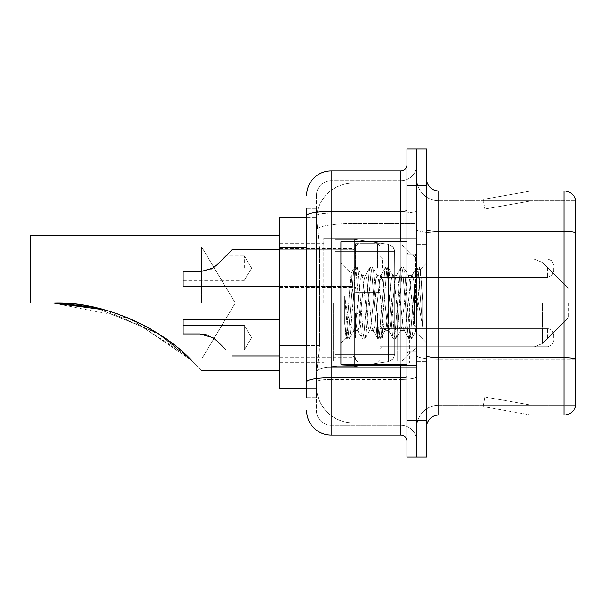<?xml version="1.0" encoding="UTF-8"?>
<svg xmlns="http://www.w3.org/2000/svg" width="606" height="606" viewBox="0 0 606 606"><rect width="100%" height="100%" fill="white"/><g stroke="black" fill="none" stroke-linecap="round" stroke-linejoin="round"><path stroke-width="0.45" stroke-dasharray="3.03 2.27" d="M416.723 303L416.723 238.188L416.723 303M323.786 303L323.786 238.188L323.786 303M355.586 268.147L355.586 243.688L355.586 268.147M279.767 268.147L279.767 248.581L279.767 268.147M355.586 337.61L355.586 313.15L355.586 337.61M279.767 337.61L279.767 318.044L279.767 337.61M380.038 268.147L380.038 243.688L380.038 268.147M380.038 337.61L380.038 313.15L380.038 337.61M416.723 337.61L416.723 328.437L416.723 337.61M306.666 345.541L319.513 345.541L319.279 351.912L316.597 373.925L319.513 345.541L319.513 247.718L319.513 345.541L279.767 345.541L279.767 388.597L316.537 388.597L316.453 386.158A36.686 36.686 0 0 0 353.139 422.844L416.723 422.844L416.723 365.433L416.723 422.844L353.139 422.844L353.139 365.433L353.139 422.844A36.686 36.686 0 0 1 316.453 386.158L316.453 378.689L316.537 388.597L306.666 388.597M316.597 373.925L316.453 378.689L316.597 373.925M279.767 303L279.767 370.258L279.767 303M353.139 183.156L416.723 183.156L416.723 223.576L416.723 183.156L353.139 183.156A36.686 36.686 0 0 0 316.506 217.902L319.513 247.718L316.506 217.902A36.686 36.686 0 0 1 353.139 183.156L353.139 223.576L416.723 223.576L416.723 365.433L416.723 223.576L353.139 223.576L353.139 183.156A36.686 36.686 0 0 0 316.506 217.902M416.723 268.147L416.723 277.321L416.723 268.147M306.666 239.158L316.453 239.158L316.453 354.101L316.453 208.843L316.453 239.158L306.666 239.158L306.666 354.101L306.666 217.402L316.537 217.402L279.767 217.402L279.767 345.541M306.666 397.157L316.453 397.157L306.666 397.157L306.666 354.101L316.453 354.101L316.453 397.157L316.453 354.101L306.666 354.101M306.666 410.61A24.46 24.46 0 0 0 331.126 435.07L331.126 425.283A14.673 14.673 0 0 1 316.453 410.61L316.453 215.6L316.453 410.61A14.673 14.673 0 0 0 331.126 425.283L400.831 425.283L400.831 386.158L400.831 435.07A6.113 6.113 0 0 1 406.944 441.183L406.944 164.817L406.944 441.183M416.723 386.158L416.723 210.29L416.723 386.158M406.944 303L406.944 364.145L406.944 303M406.944 185.603L406.944 148.917L416.723 148.917L416.723 185.603L416.723 148.917L426.51 148.917L426.51 185.603L416.723 185.603L416.723 420.397L416.723 185.603L406.944 185.603L406.944 420.397L416.723 420.397L416.723 457.083L416.723 420.397L426.51 420.397L426.51 185.603M426.51 420.397L426.51 457.083L406.944 457.083L406.944 420.397M416.723 164.817L416.723 210.29L416.723 164.817A15.9 15.9 0 0 1 400.831 180.717A15.9 15.9 0 0 0 416.723 164.817A15.9 15.9 0 0 1 400.831 180.717L400.831 425.283L331.126 425.283L331.126 379.364L400.831 379.364A15.9 2.757 0 0 0 416.723 376.599A15.9 2.757 0 0 1 400.831 379.364L400.831 180.717L331.126 180.717L400.831 180.717M306.666 208.843L316.453 208.843L306.666 208.843L306.666 381.909A24.46 4.25 180 0 1 331.126 377.659L331.126 170.93A24.46 24.46 0 0 0 306.666 195.39A24.46 24.46 0 0 1 331.126 170.93L400.831 170.93A6.113 6.113 0 0 0 406.944 164.817A6.113 6.113 0 0 1 400.831 170.93L400.831 386.158L400.831 379.364L331.126 379.364L331.126 180.717L331.126 213.047L400.831 213.047A15.9 2.757 0 0 0 416.723 210.29A15.9 2.757 0 0 1 400.831 213.047L331.126 213.047L331.126 386.158L331.126 377.659L400.831 377.659A6.113 1.06 0 0 0 406.944 376.599M331.126 435.07L400.831 435.07M306.666 381.909L306.666 386.158M316.453 195.39L316.453 215.6L316.453 195.39A14.673 14.673 0 0 1 331.126 180.717A14.673 14.673 0 0 0 316.453 195.39A14.673 14.673 0 0 1 331.126 180.717M416.723 441.183A15.9 15.9 0 0 0 400.831 425.283A15.9 15.9 0 0 1 416.723 441.183A15.9 15.9 0 0 0 400.831 425.283M426.51 303L426.51 244.301L426.51 303M409.391 303L409.391 362.918L409.391 303M416.723 366.1L416.723 229.28L416.723 366.1M575.7 366.1L575.7 199.791A12.226 12.226 0 0 0 563.959 190.988L563.959 415.012A12.226 12.226 0 0 0 575.7 406.209L575.7 366.1L575.7 405.232L438.736 405.232L438.736 190.988A12.226 12.226 0 0 1 426.51 178.755L426.51 229.28L426.51 178.755M426.51 427.245L426.51 229.28L426.51 427.245A12.226 12.226 0 0 1 438.736 415.012L438.736 366.1L438.736 405.232L575.7 405.232L575.7 233.105L438.736 233.105L438.736 359.305A22.013 3.825 0 0 1 416.723 355.48A22.013 3.825 0 0 0 438.736 359.305L438.736 200.768A22.013 22.013 0 0 1 416.723 178.755L416.723 229.28L416.723 178.755A22.013 22.013 0 0 0 438.736 200.768L438.736 233.105A22.013 3.825 0 0 1 416.723 229.28A22.013 3.825 0 0 0 438.736 233.105L575.7 233.105M530.098 414.868A9.779 9.779 0 0 0 531.795 415.012L482.884 415.012L531.795 415.012A9.779 9.779 0 0 1 530.098 414.868A9.779 9.779 0 0 0 531.795 415.012A9.779 9.779 0 0 1 530.098 414.868A9.779 9.779 0 0 0 531.795 415.012A9.779 9.779 0 0 1 530.098 414.868A9.779 9.779 0 0 0 531.795 415.012A9.779 9.779 0 0 1 530.098 414.868A9.779 9.779 0 0 0 531.795 415.012A9.779 9.779 0 0 1 530.098 414.868A9.779 9.779 0 0 0 531.795 415.012A9.779 9.779 0 0 1 530.098 414.868A9.779 9.779 0 0 0 531.795 415.012A9.779 9.779 0 0 1 530.098 414.868A9.779 9.779 0 0 0 531.795 415.012A9.779 9.779 0 0 1 530.098 414.868A9.779 9.779 0 0 0 531.795 415.012A9.779 9.779 0 0 1 530.098 414.868L483.133 406.588L530.098 414.868M482.884 405.232L482.884 415.012L482.884 405.232L483.368 405.232L483.133 406.588L483.368 405.232L482.884 405.232L482.884 415.012L482.884 405.232L483.368 405.232L483.133 406.588L483.368 405.232L482.884 405.232L482.884 415.012L482.884 405.232L483.368 405.232L483.133 406.588L483.368 405.232L482.884 405.232L482.884 415.012L482.884 405.232L483.368 405.232L483.133 406.588L483.368 405.232L482.884 405.232L482.884 415.012L482.884 405.232L483.368 405.232L483.133 406.588L483.368 405.232L482.884 405.232L482.884 415.012L482.884 405.232L483.368 405.232L483.133 406.588L483.368 405.232L482.884 405.232L482.884 415.012L482.884 405.232L483.368 405.232L483.133 406.588L483.368 405.232L482.884 405.232L482.884 415.012L482.884 405.232L483.368 405.232L483.133 406.588L483.368 405.232L482.884 405.232L482.884 415.012L482.884 405.232L483.368 405.232L483.133 406.588L483.368 405.232L482.884 405.232M563.959 415.012L438.736 415.012M575.7 199.791A12.226 12.226 0 0 0 563.959 190.988L438.736 190.988M531.795 190.988L482.884 190.988L531.795 190.988A9.779 9.779 0 0 0 530.098 191.132A9.779 9.779 0 0 1 531.795 190.988A9.779 9.779 0 0 0 530.098 191.132A9.779 9.779 0 0 1 531.795 190.988A9.779 9.779 0 0 0 530.098 191.132A9.779 9.779 0 0 1 531.795 190.988A9.779 9.779 0 0 0 530.098 191.132A9.779 9.779 0 0 1 531.795 190.988A9.779 9.779 0 0 0 530.098 191.132A9.779 9.779 0 0 1 531.795 190.988A9.779 9.779 0 0 0 530.098 191.132A9.779 9.779 0 0 1 531.795 190.988A9.779 9.779 0 0 0 530.098 191.132A9.779 9.779 0 0 1 531.795 190.988A9.779 9.779 0 0 0 530.098 191.132A9.779 9.779 0 0 1 531.795 190.988A9.779 9.779 0 0 0 530.098 191.132A9.779 9.779 0 0 1 531.795 190.988M438.736 200.768L575.7 200.768L575.7 232.931L575.7 200.768L438.736 200.768A22.013 22.013 0 0 1 416.723 178.755M531.795 405.232L483.368 405.232L531.795 405.232L483.368 405.232L531.795 405.232L483.368 405.232L531.795 405.232L483.368 405.232L531.795 405.232L483.368 405.232L531.795 405.232L483.368 405.232L531.795 405.232L483.368 405.232L531.795 405.232L483.368 405.232L531.795 405.232L483.368 405.232L531.795 405.232L484.83 396.953L483.368 405.232L484.83 396.953L483.368 405.232L484.83 396.953L483.368 405.232L484.83 396.953L483.368 405.232L484.83 396.953L483.368 405.232L484.83 396.953L483.368 405.232L484.83 396.953L483.368 405.232L484.83 396.953L483.368 405.232L484.83 396.953L483.368 405.232L484.83 396.953L531.795 405.232M483.368 200.768L482.884 200.768L483.368 200.768L482.884 200.768L483.368 200.768L482.884 200.768L483.368 200.768L482.884 200.768L483.368 200.768L482.884 200.768L483.368 200.768L482.884 200.768L483.368 200.768L482.884 200.768L483.368 200.768L482.884 200.768L483.368 200.768L482.884 200.768L483.368 200.768L483.133 199.412L530.098 191.132L483.133 199.412L483.368 200.768L483.133 199.412L530.098 191.132L483.133 199.412L483.368 200.768L483.133 199.412L530.098 191.132L483.133 199.412L483.368 200.768L483.133 199.412L530.098 191.132L483.133 199.412L483.368 200.768L483.133 199.412L530.098 191.132L483.133 199.412L483.368 200.768L483.133 199.412L530.098 191.132L483.133 199.412L483.368 200.768L483.133 199.412L530.098 191.132L483.133 199.412L483.368 200.768L483.133 199.412L530.098 191.132L483.133 199.412L483.368 200.768L483.133 199.412L530.098 191.132L483.133 199.412L483.368 200.768L531.795 200.768L483.368 200.768L531.795 200.768L483.368 200.768L531.795 200.768L483.368 200.768L531.795 200.768L483.368 200.768L531.795 200.768L483.368 200.768L531.795 200.768L483.368 200.768L531.795 200.768L483.368 200.768L531.795 200.768L483.368 200.768L531.795 200.768L483.368 200.768L484.83 209.047L483.368 200.768M416.723 427.245A22.013 22.013 0 0 1 438.736 405.232A22.013 22.013 0 0 0 416.723 427.245A22.013 22.013 0 0 1 438.736 405.232M482.884 190.988L482.884 200.768L482.884 190.988M531.795 200.768L484.83 209.047L531.795 200.768M406.944 364.145L340.905 364.145L340.905 241.855L340.905 342.875L340.905 241.855L406.944 241.855M369.433 303L366.842 279.063L365.547 275.359L365.138 275.707L364.259 279.063L359.078 326.937L357.782 330.641L357.373 330.293L356.487 326.937L350.919 273.465L346.238 337.542L344.731 323.528L344.731 296.364L345.761 303C347.98 317.862 350.442 326.664 353.139 329.414L353.139 303L353.139 329.414L353.904 330.641L353.139 329.414C350.442 326.664 347.98 317.862 345.761 303L344.731 296.364L347.753 334.224L349.048 339.049L347.753 334.224L344.731 296.364L344.731 323.528L346.791 338.777L344.731 323.528L346.026 337.466L347.109 339.049L346.026 337.474L340.905 342.875L346.238 337.542L350.919 273.465L354.555 267.223L353.578 271.776L348.405 334.224L347.109 339.049L349.367 338.777L347.109 339.049L348.405 334.224L353.578 271.776L354.874 266.951L350.919 273.465L340.905 263.125L351.162 273.382L353.139 294.372L353.139 303L353.139 294.372L356.487 326.937L357.373 330.293L362.32 338.777L361.343 334.224L356.169 271.776L354.874 266.951L356.813 266.951L355.517 271.776L350.344 334.224L349.367 338.777L354.313 330.293L353.904 330.641L357.782 330.641L362.32 338.777L361.343 334.224L356.169 271.776L354.874 266.951L356.813 266.951L355.517 271.776L350.344 334.224L349.367 338.777L353.904 330.641L357.782 330.641L359.078 326.937L364.259 279.063L365.138 275.707L370.084 267.223L369.107 271.776L363.933 334.224L362.638 339.049L362.32 338.777L364.577 339.049L363.282 334.224L358.108 271.776L356.813 266.951L362.077 275.707L361.668 275.359L360.373 279.063L355.199 326.937L354.313 330.293L355.199 326.937L360.373 279.063L361.668 275.359L365.547 275.359L370.084 267.223L369.107 271.776L363.933 334.224L362.638 339.049L364.577 339.049L363.282 334.224L358.108 271.776L357.131 267.223L361.668 275.359L365.547 275.359L366.842 279.063L372.023 326.937L372.902 330.293L372.023 326.937L369.433 303M365.547 303L362.964 279.063L362.077 275.707L362.964 279.063L368.137 326.937L369.433 330.641L368.137 326.937L365.547 303M384.961 303L382.371 279.063L381.083 275.359L380.674 275.707L379.788 279.063L374.606 326.937L373.319 330.641L372.902 330.293L377.849 338.777L376.871 334.224L371.698 271.776L370.402 266.951L370.084 267.223L372.342 266.951L371.054 271.776L365.873 334.224L364.577 339.049L369.842 330.293L369.433 330.641L373.319 330.641L377.849 338.777L376.871 334.224L371.698 271.776L370.402 266.951L372.342 266.951L371.054 271.776L365.873 334.224L364.895 338.777L369.433 330.641L373.319 330.641L374.606 326.937L379.788 279.063L380.674 275.707L385.613 267.223L384.636 271.776L379.462 334.224L378.167 339.049L377.849 338.777L380.106 339.049L378.818 334.224L373.637 271.776L372.342 266.951L377.606 275.707L377.197 275.359L375.902 279.063L370.728 326.937L369.842 330.293L370.728 326.937L375.902 279.063L377.197 275.359L381.083 275.359L385.613 267.223L384.636 271.776L379.462 334.224L378.167 339.049L380.106 339.049L378.818 334.224L373.637 271.776L372.66 267.223L377.197 275.359L381.083 275.359L382.371 279.063L387.552 326.937L388.438 330.293L387.552 326.937L384.961 303M381.083 303L378.492 279.063L377.606 275.707L378.492 279.063L383.666 326.937L384.961 330.641L383.666 326.937L381.083 303M400.49 303L397.907 279.063L396.612 275.359L396.203 275.707L395.317 279.063L390.143 326.937L388.847 330.641L388.438 330.293L393.385 338.777L392.408 334.224L387.226 271.776L385.931 266.951L385.613 267.223L387.878 266.951L386.583 271.776L381.401 334.224L380.106 339.049L385.371 330.293L384.961 330.641L388.847 330.641L393.385 338.777L392.408 334.224L387.226 271.776L385.931 266.951L387.878 266.951L386.583 271.776L381.401 334.224L380.424 338.777L384.961 330.641L388.847 330.641L390.143 326.937L395.317 279.063L396.203 275.707L401.149 267.223L400.172 271.776L394.991 334.224L393.695 339.049L393.385 338.777L395.642 339.049L394.347 334.224L389.166 271.776L387.878 266.951L393.135 275.707L392.726 275.359L391.431 279.063L386.257 326.937L385.371 330.293L386.257 326.937L391.431 279.063L392.726 275.359L396.612 275.359L401.149 267.223L400.172 271.776L394.991 334.224L393.695 339.049L395.642 339.049L394.347 334.224L389.166 271.776L388.188 267.223L392.726 275.359L396.612 275.359L397.907 279.063L403.081 326.937L403.967 330.293L403.081 326.937L400.49 303M396.612 303L394.021 279.063L393.135 275.707L394.021 279.063L399.202 326.937L400.49 330.641L399.202 326.937L396.612 303M414.284 285.237L414.284 323.884L409.55 279.063L408.262 275.359L406.967 279.063L401.786 326.937L400.49 330.641L404.376 330.641L408.914 338.777L407.936 334.224L402.755 271.776L401.467 266.951L401.149 267.223L403.407 266.951L402.111 271.776L396.938 334.224L395.642 339.049L400.899 330.293L400.49 330.641L404.376 330.641L408.914 338.777L407.936 334.224L402.755 271.776L401.467 266.951L403.407 266.951L402.111 271.776L396.938 334.224L395.96 338.777L400.899 330.293L401.786 326.937L406.967 279.063L408.262 275.359L412.141 275.359L410.845 279.063L405.672 326.937L404.376 330.641L405.672 326.937L410.845 279.063L411.732 275.707L416.678 267.223L415.701 271.776L410.527 334.224L409.232 339.049L408.914 338.777L411.171 339.049L409.876 334.224L404.702 271.776L403.407 266.951L408.671 275.707L408.262 275.359L412.141 275.359L416.678 267.223L415.701 271.776L410.527 334.224L409.232 339.049L411.171 339.049L409.876 334.224L404.702 271.776L403.725 267.223L408.671 275.707L409.55 279.063L415.383 331.747L420.519 269.405L422.685 300.924L422.685 326.884L418.405 303L414.284 285.237L413.436 279.063L412.141 275.359L413.436 279.063L414.284 285.237L414.284 323.884L415.633 331.656L420.306 269.329L422.685 300.924L420.231 271.776L418.935 266.951L417.64 271.776L412.466 334.224L411.171 339.049L412.466 334.224L417.64 271.776L418.935 266.951L420.231 271.776L422.685 300.924L422.685 326.884L418.291 271.776L416.996 266.951L416.678 267.223L418.935 266.951L416.996 266.951L418.291 271.776L422.685 326.884L418.405 303L414.284 285.237M201.503 303L201.503 246.748L201.503 303M131.275 319.256L191.549 360.305C204.669 373.425 204.669 373.425 191.549 360.305C204.669 373.425 204.669 373.425 191.549 360.305C204.669 373.425 204.669 373.425 191.549 360.305C204.669 373.425 204.669 373.425 191.549 360.305L131.275 319.256L191.549 360.305C204.669 373.425 204.669 373.425 191.549 360.305C204.669 373.425 204.669 373.425 191.549 360.305C204.669 373.425 204.669 373.425 191.549 360.305C204.669 373.425 204.669 373.425 191.549 360.305L131.275 319.256L191.549 360.305C164.112 330.611 105.694 300.917 53.199 303L30.3 303L30.3 246.748L30.3 303L53.199 303L30.3 303L30.3 235.742L30.3 303L30.3 246.748L30.3 303L53.199 303L30.3 303L30.3 235.742L30.3 303L30.3 246.748L30.3 303L53.199 303L30.3 303L30.3 235.742L30.3 303L30.3 246.748L30.3 303L53.199 303C83.439 303.114 112.065 309.734 139.1 322.862C164.915 334.497 190.337 358.616 190.489 359.252C190.405 358.654 164.802 334.436 139.153 322.892C112.201 309.764 83.552 303.129 53.199 303L30.3 303L30.3 235.742L30.3 303L30.3 246.748L30.3 303L53.199 303L30.3 303L30.3 235.742L30.3 303L30.3 246.748L30.3 303L53.199 303L30.3 303L30.3 235.742L279.767 235.742M568.36 303L568.36 317.673L568.36 303M402.051 303L402.051 361.085L402.051 303M397.157 303L397.157 361.085L397.157 303M333.573 303L333.573 361.085L333.573 303M93.43 307.181L115.814 313.287M104.429 309.825L160.863 335.285L190.489 359.252L157.166 332.906L95.475 307.621L157.166 332.906L190.489 359.252L157.166 332.906L95.475 307.621L157.166 332.906L190.489 359.252L157.166 332.906L95.475 307.621M394.718 336.012L394.718 251.641L394.718 269.988L334.792 269.981L334.792 366.592L334.792 336.019L394.718 336.019L394.718 251.641L394.718 269.988L334.792 269.981L334.792 251.641L334.792 354.358L334.792 336.019L394.718 336.019L394.718 251.641L394.718 269.988L334.792 269.981L334.792 239.408L334.792 366.592L334.792 336.019L394.718 336.019L394.718 251.641L394.718 269.988L334.792 269.981L334.792 251.641L334.792 354.358L334.792 336.019L354.358 336.019L354.358 239.408L354.358 269.981L334.792 269.981L334.792 239.408L334.792 366.592L334.792 336.019L394.718 336.019L394.718 251.641L394.718 269.988L334.792 269.981L334.792 251.641L334.792 354.358L334.792 336.019L394.718 336.019L394.718 251.641L394.718 269.988L334.792 269.981L334.792 239.408L334.792 366.592L334.792 336.019L394.718 336.019L394.718 354.374L334.792 354.358L334.792 336.019L354.358 336.019L354.358 366.592L354.358 239.408L354.358 269.981L334.792 269.981L334.792 251.641L334.792 354.358L334.792 336.019L394.718 336.019L394.718 354.374L334.792 354.358L334.792 336.019L394.718 336.019L394.718 354.374L334.792 354.358L334.792 251.641L334.792 354.358L394.718 354.358L334.792 354.358L394.718 354.358L394.718 251.626L334.792 251.641L334.792 269.981L334.792 239.408L334.792 366.592L334.792 336.019L394.718 336.019L394.718 354.374L392.93 359.169L388.431 361.63L388.431 336.019L394.718 336.019L394.718 354.374L394.718 251.626L334.792 251.641L334.792 269.981L334.792 239.408L334.792 366.592L334.792 336.019L354.358 336.019L354.358 366.592L354.358 239.408L354.358 269.981L334.792 269.981L394.718 269.981L354.358 269.981L354.358 239.408L354.358 269.981L388.431 269.981L354.358 269.981L354.358 239.408L354.358 366.592L354.358 303L354.358 366.592L354.358 336.019L394.718 336.019L394.718 354.374L392.93 359.169L388.431 361.63L388.431 336.019L394.718 336.019M191.549 360.305C164.112 330.611 105.694 300.917 53.199 303C105.694 300.917 164.112 330.611 191.549 360.305C164.112 330.611 105.694 300.917 53.199 303C105.694 300.917 164.112 330.611 191.549 360.305C204.669 373.425 204.669 373.425 191.549 360.305C204.669 373.425 204.669 373.425 191.549 360.305C204.669 373.425 204.669 373.425 191.549 360.305C164.112 330.611 105.694 300.917 53.199 303C83.439 303.114 112.065 309.734 139.1 322.862C164.915 334.497 190.337 358.616 190.489 359.252C190.405 358.654 164.802 334.436 139.153 322.892C112.201 309.764 83.552 303.129 53.199 303L30.3 303L53.199 303C83.439 303.114 112.065 309.734 139.1 322.862C164.915 334.497 190.337 358.616 190.489 359.252C190.405 358.654 164.802 334.436 139.153 322.892C112.201 309.764 83.552 303.129 53.199 303L30.3 303L53.199 303C83.439 303.114 112.065 309.734 139.1 322.862C164.915 334.497 190.337 358.616 190.489 359.252C190.405 358.654 164.802 334.436 139.153 322.892C112.201 309.764 83.552 303.129 53.199 303L30.3 303L53.199 303C83.439 303.114 112.065 309.734 139.1 322.862C164.915 334.497 190.337 358.616 190.489 359.252C190.405 358.654 164.802 334.436 139.153 322.892C112.201 309.764 83.552 303.129 53.199 303L30.3 303L53.199 303L129.086 318.317L186.095 355.055M394.718 269.981L334.792 269.981L394.718 269.981L388.431 269.981L388.431 244.369L388.431 361.63L388.431 336.019L354.358 336.019L354.358 366.592L354.358 336.019L388.431 336.019L388.431 361.63L388.431 336.019L388.431 361.63L354.358 366.592L334.792 366.592L354.358 366.592L388.431 361.63L392.93 359.169L394.718 354.374L394.718 251.626L334.792 251.641L394.718 251.641L334.792 251.641L394.718 251.641L394.718 269.981L388.431 269.981L388.431 244.369L388.431 361.63L354.358 366.592L334.792 366.592L354.358 366.592L388.431 361.63L392.93 359.169L394.718 354.374L394.718 251.626L392.93 246.831L388.431 244.369L388.431 361.63L392.93 359.169L394.718 354.374L394.718 251.626L394.718 269.981L394.604 250.361L392.93 246.831L388.431 244.369L388.431 361.63L354.358 366.592L334.792 366.592L354.358 366.592L388.431 361.63L392.93 359.169L394.718 354.374L394.718 251.626L392.93 246.831L388.431 244.369L388.431 361.63L388.431 244.369L354.358 239.408L334.792 239.408L354.358 239.408L388.431 244.369L354.358 239.408L334.792 239.408L354.358 239.408L388.431 244.369L392.93 246.831L394.604 250.361L394.718 269.981L394.604 250.361L392.93 246.831L388.431 244.369L354.358 239.408L334.792 239.408L354.358 239.408L388.431 244.369L392.93 246.831L394.604 250.361L394.718 269.981M217.228 341.102L212.812 337.61L199.935 333.936L212.812 337.61L206.623 334.868L212.812 337.61L199.935 333.936L183.156 333.936L183.156 319.264L183.156 333.936L183.156 325.377L183.156 333.936L199.935 333.936L212.812 337.61L199.935 333.936L183.156 333.936L183.156 319.264L183.156 333.936L183.156 325.377L183.156 333.936L199.935 333.936L212.812 337.61L206.623 334.868L212.812 337.61L199.935 333.936L183.156 333.936L183.156 319.264L183.156 333.936L183.156 325.377L183.156 333.936L199.935 333.936L212.812 337.61L217.228 341.102L225.962 349.836L217.228 341.102L212.812 337.61L217.228 341.102L225.962 349.836L217.228 341.102L212.812 337.61L199.935 333.936L183.156 333.936L183.156 325.377L183.156 333.936L199.935 333.936L183.156 333.936L199.935 333.936L212.812 337.61L217.228 341.102L225.962 349.836L217.228 341.102L212.812 337.61L217.228 341.102L225.962 349.836L244.301 349.836L244.301 325.377L244.301 349.836L244.301 325.377L244.301 349.836L244.301 325.377L244.301 349.836L225.962 349.836M553.687 337.61L553.687 334.55L553.687 337.61M212.812 337.61L199.935 333.936L183.156 333.936L183.156 319.264L353.139 319.264L353.139 355.949L353.139 319.264L353.139 355.949L353.139 319.264L353.139 355.949L353.139 319.264L353.139 355.949L353.139 319.264L355.586 316.817L353.139 319.264L355.586 316.817L353.139 319.264L183.156 319.264L279.767 319.264M244.301 337.61L244.301 325.377L244.301 337.61M199.935 333.936L183.156 333.936M183.156 286.494L353.139 286.494L353.139 249.808L353.139 286.494L353.139 249.808L353.139 286.494L353.139 249.808L353.139 286.494L183.156 286.494L183.156 271.814L199.935 271.814L183.156 271.814L183.156 280.373L183.156 271.814L199.935 271.814L212.812 268.147L217.228 264.655L212.812 268.147L199.935 271.814L212.812 268.147L217.228 264.655L225.962 255.921L217.228 264.655L212.812 268.147L199.935 271.814L183.156 271.814L183.156 286.494L183.156 271.814L199.935 271.814L212.812 268.147L199.935 271.814L183.156 271.814L183.156 280.373L183.156 271.814L199.935 271.814L212.812 268.147L217.228 264.655L212.812 268.147L199.935 271.814L183.156 271.814L183.156 286.494L183.156 271.814L199.935 271.814L212.812 268.147L217.228 264.655L225.962 255.921L217.228 264.655L212.812 268.147L199.935 271.814L183.156 271.814L183.156 280.373L183.156 271.814L199.935 271.814L211.244 269.041M244.301 268.147L244.301 255.921L244.301 268.147M553.687 268.147L553.687 271.208L553.687 268.147M217.228 264.655L225.962 255.921L244.301 255.921L225.962 255.921L244.301 255.921L251.649 268.147L244.301 280.373L183.156 280.373M353.139 365.433A36.686 6.371 180 0 0 316.893 370.819A36.686 6.371 180 0 1 353.139 365.433L416.723 365.433L353.139 365.433L353.139 223.576L353.139 365.433M317.408 228.507A36.686 6.371 180 0 1 353.139 223.576A36.686 6.371 180 0 0 317.408 228.507M316.453 386.158A36.686 36.686 0 0 0 353.139 422.844M306.666 247.718L279.767 247.718M306.666 215.6A24.46 4.25 180 0 1 331.126 211.35L400.831 211.35A6.113 1.06 -0 0 0 406.944 210.29M400.831 364.145L400.831 241.855M331.126 213.047A14.673 2.545 180 0 0 316.453 215.6A14.673 2.545 180 0 1 331.126 213.047M331.126 379.364A14.673 2.545 180 0 0 316.453 381.909A14.673 2.545 180 0 1 331.126 379.364M331.126 425.283A14.673 14.673 0 0 1 316.453 410.61M575.7 359.138A12.226 2.121 180 0 0 563.959 357.608L438.736 357.608A12.226 2.121 0 0 1 426.51 355.48M426.51 229.28A12.226 2.121 0 0 0 438.736 231.409L563.959 231.409A12.226 2.121 180 0 1 575.7 232.931M575.7 359.305L438.736 359.305L575.7 359.305M415.504 303L415.504 254.088L415.504 303M408.164 303L408.164 351.912L408.164 303M542.597 303L542.597 343.443L542.597 303M533.947 303L533.947 347.026L533.947 303M388.431 269.981L388.431 244.369L388.431 269.981M382.484 337.61L382.484 328.437L382.484 337.61M377.599 337.61L377.599 313.15L377.599 337.61M358.032 337.61L358.032 313.15L358.032 337.61M547.574 337.61L547.574 328.437L547.574 337.61M382.484 268.147L382.484 258.974L382.484 268.147M377.599 268.147L377.599 243.688L377.599 268.147M358.032 268.147L358.032 243.688L358.032 268.147M547.574 268.147L547.574 277.321L547.574 268.147M323.786 238.188L416.723 238.188L323.786 238.188M279.767 248.581L355.586 248.581M279.767 318.044L355.586 318.044L279.767 318.044M355.586 243.688L380.038 243.688M355.586 313.15L380.038 313.15L355.586 313.15M380.038 258.974L416.723 258.974L402.051 244.915L397.157 244.915L402.051 244.915L416.723 258.974L533.947 258.974L542.597 262.557L568.36 288.327L542.597 262.557L533.947 258.974L542.597 262.557L568.36 288.327L542.597 262.557L533.947 258.974L542.597 262.557L568.36 288.327L542.597 262.557L533.947 258.974L416.723 258.974L402.051 244.915L397.157 244.915L402.051 244.915L416.723 258.974L533.947 258.974L416.723 258.974L402.051 244.915L397.157 244.915L402.051 244.915L416.723 258.974L533.947 258.974L416.723 258.974M380.038 328.437L416.723 328.437L380.038 328.437M279.767 243.688L323.786 243.688L279.767 243.688M279.767 362.312L323.786 362.312L279.767 362.312M380.038 346.776L416.723 346.776L380.038 346.776M380.038 277.321L416.723 277.321M355.586 362.062L380.038 362.062L355.586 362.062M355.586 292.607L380.038 292.607M279.767 357.176L355.586 357.176L279.767 357.176M279.767 287.714L355.586 287.714M323.786 367.812L416.723 367.812L323.786 367.812M406.944 254.088L416.723 254.088L406.944 254.088M406.944 351.912L416.723 351.912L406.944 351.912M416.723 244.301L426.51 244.301L416.723 244.301M409.391 362.918L416.723 362.918L409.391 362.918M409.391 243.082L416.723 243.082L409.391 243.082M416.723 361.699L426.51 361.699L416.723 361.699M415.504 254.088L416.723 252.861L415.504 254.088L408.164 254.088L406.944 252.861L408.164 254.088L415.504 254.088M408.164 351.912L415.504 351.912L416.723 353.139L415.504 351.912L408.164 351.912L406.944 353.139L408.164 351.912M420.306 269.329L426.51 263.125L420.306 269.329M415.383 331.747L426.51 342.875L415.383 331.747M415.64 331.656L411.489 338.777L415.64 331.656M420.526 269.405L419.254 267.223L420.526 269.405M235.302 303L201.503 246.748L30.3 246.748L201.503 246.748L235.302 303L201.503 359.252L190.489 359.252L201.503 359.252L235.302 303L201.503 246.748L30.3 246.748L201.503 246.748L235.302 303L201.503 359.252L190.489 359.252L201.503 359.252L235.302 303L201.503 246.748L30.3 246.748L201.503 246.748L235.302 303L201.503 359.252L190.489 359.252L201.503 359.252L235.302 303M568.36 317.673L542.597 343.443L533.947 347.026L542.597 343.443L568.36 317.673L542.597 343.443L533.947 347.026L542.597 343.443L568.36 317.673L542.597 343.443L533.947 347.026L542.597 343.443L568.36 317.673M416.723 347.026L533.947 347.026L416.723 347.026L402.051 361.085L397.157 361.085L402.051 361.085L416.723 347.026L533.947 347.026L416.723 347.026L402.051 361.085L397.157 361.085L402.051 361.085L416.723 347.026L533.947 347.026L416.723 347.026L402.051 361.085L397.157 361.085L402.051 361.085L416.723 347.026M333.573 348.859L397.157 348.859L333.573 348.859M279.767 361.085L333.573 361.085L279.767 361.085M201.503 370.258L279.767 370.258M279.767 244.915L333.573 244.915L279.767 244.915M333.573 257.141L397.157 257.141L333.573 257.141M251.649 337.61L244.301 349.836L251.649 337.61L244.301 325.377L183.156 325.377L244.301 325.377L183.156 325.377L244.301 325.377L251.649 337.61L244.301 349.836L251.649 337.61L244.301 325.377L251.649 337.61M382.484 346.776L380.038 349.223L382.484 346.776L547.574 346.776L551.861 345.019L553.687 340.663L551.861 345.019L547.574 346.776L551.861 345.019L553.687 340.663L551.861 345.019L547.574 346.776L382.484 346.776L380.038 349.223L382.484 346.776L547.574 346.776L382.484 346.776M377.599 313.15L380.038 315.597L377.599 313.15L380.038 315.597L377.599 313.15L358.032 313.15L355.586 315.597L358.032 313.15L377.599 313.15L358.032 313.15L355.586 315.597L358.032 313.15L377.599 313.15M279.767 355.949L353.139 355.949L355.586 358.396L353.139 355.949L355.586 358.396L353.139 355.949L232.075 355.949M547.574 328.437L551.861 330.194L553.687 334.55L551.861 330.194L547.574 328.437L551.861 330.194L553.687 334.55L551.861 330.194L547.574 328.437L382.484 328.437L380.038 325.99L382.484 328.437L547.574 328.437L382.484 328.437L380.038 325.99L382.484 328.437L547.574 328.437M358.032 362.062L377.599 362.062L380.038 359.616L377.599 362.062L380.038 359.616L377.599 362.062L358.032 362.062L355.586 359.616L358.032 362.062L377.599 362.062L358.032 362.062L355.586 359.616L358.032 362.062M380.038 256.527L382.484 258.974L547.574 258.974L382.484 258.974L380.038 256.527L382.484 258.974L547.574 258.974L551.861 260.731L553.687 265.095L551.861 260.731L547.574 258.974L551.861 260.731L553.687 265.095M355.586 290.16L358.032 292.607L377.599 292.607L358.032 292.607L355.586 290.16L358.032 292.607L377.599 292.607L380.038 290.16M279.767 249.808L353.139 249.808L232.075 249.808L353.139 249.808L355.586 247.362M380.038 279.767L382.484 277.321L547.574 277.321L382.484 277.321L380.038 279.767L382.484 277.321L547.574 277.321L551.861 275.563L553.687 271.208L551.861 275.563L547.574 277.321L551.861 275.563L553.687 271.208M355.586 246.134L358.032 243.688L377.599 243.688L358.032 243.688L355.586 246.134L358.032 243.688L377.599 243.688L380.038 246.134M279.767 286.494L353.139 286.494L355.586 288.933M251.649 268.147L244.301 255.921L251.649 268.147L244.301 280.373L251.649 268.147"/><path stroke-width="0.91" d="M306.666 239.158L306.666 215.6L306.666 217.402L279.767 217.402L279.767 388.597L306.666 388.597M306.666 397.157L306.666 208.843M406.944 420.397L406.944 457.083L416.723 457.083L416.723 420.397L416.723 457.083L426.51 457.083L426.51 420.397L416.723 420.397L416.723 185.603L416.723 420.397L406.944 420.397L406.944 185.603L416.723 185.603L416.723 148.917L416.723 185.603L426.51 185.603L426.51 420.397M426.51 185.603L426.51 148.917L406.944 148.917L406.944 185.603M306.666 195.39A24.46 24.46 0 0 1 331.126 170.93L331.126 435.07L400.831 435.07L400.831 364.145M331.126 170.93L400.831 170.93A6.113 6.113 0 0 0 406.944 164.817M306.666 386.158L306.666 354.101M406.944 441.183A6.113 6.113 0 0 0 400.831 435.07M331.126 435.07A24.46 24.46 0 0 1 306.666 410.61M426.51 427.245A12.226 12.226 0 0 1 438.736 415.012L563.959 415.012L563.959 190.988L438.736 190.988A12.226 12.226 0 0 1 426.51 178.755A12.226 12.226 0 0 0 438.736 190.988L438.736 415.012M575.7 199.791A12.226 12.226 0 0 0 563.959 190.988A12.226 12.226 0 0 1 575.7 199.791L575.7 406.209A12.226 12.226 0 0 1 563.959 415.012M575.7 233.105L575.7 366.1M54.032 303L93.43 307.181M115.814 313.287L131.275 319.256M95.475 307.621L59.297 303.098M104.429 309.825L53.199 303C105.444 300.856 164.09 330.565 191.549 360.305C204.669 373.425 204.669 373.425 191.549 360.305M279.767 235.742L30.3 235.742L30.3 303L53.199 303M186.095 355.055L190.489 359.252M406.944 241.855L340.905 241.855L340.905 364.145L406.944 364.145M279.767 319.264L183.156 319.264L183.156 333.936L199.927 333.936L206.623 334.868L199.935 333.936L183.156 333.936L199.927 333.936L212.812 337.61L217.228 341.102L225.962 349.836M212.812 337.61L217.228 341.102M199.935 333.936L206.623 334.868L199.935 333.936L183.156 333.936M217.228 264.655L232.075 249.808L217.228 264.655L232.075 249.808L217.228 264.655L212.812 268.147L217.228 264.655L212.812 268.147L217.228 264.655L232.075 249.808L279.767 249.808M211.244 269.041L212.812 268.147L199.935 271.814L183.156 271.814L183.156 286.494L279.767 286.494M225.962 255.921L232.075 249.808M306.666 247.718L279.767 247.718M306.666 345.541L279.767 345.541M406.944 376.599A6.113 1.06 0 0 1 400.831 377.659L331.126 377.659A24.46 4.25 180 0 0 306.666 381.909M306.666 215.6A24.46 4.25 180 0 1 331.126 211.35L400.831 211.35L400.831 170.93M400.831 241.855L400.831 211.35A6.113 1.06 0 0 0 406.944 210.29M575.7 232.931A12.226 2.121 180 0 0 563.959 231.409L438.736 231.409A12.226 2.121 -0 0 1 426.51 229.28M575.7 359.138A12.226 2.121 180 0 0 563.959 357.608L438.736 357.608A12.226 2.121 0 0 1 426.51 355.48M201.503 370.258L279.767 370.258M232.075 355.949L279.767 355.949"/></g></svg>
